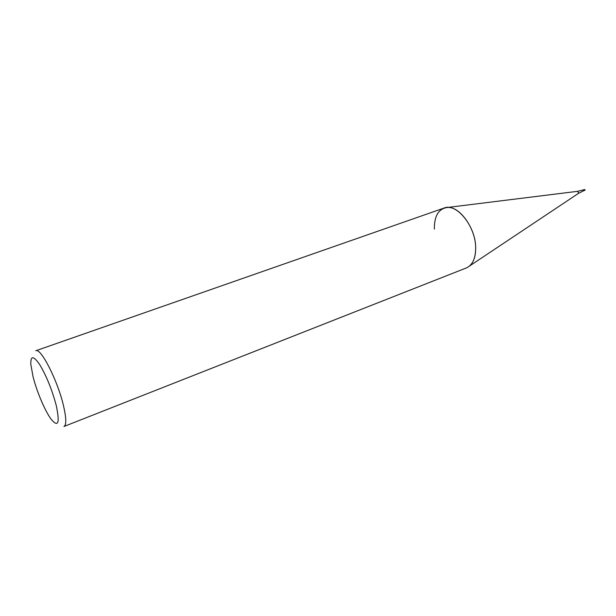 <?xml version="1.0" encoding="UTF-8"?>
<svg xmlns="http://www.w3.org/2000/svg" width="616" height="616" viewBox="0 0 616 616"><rect width="100%" height="100%" fill="white"/><g stroke="black" fill="none" stroke-linecap="round" stroke-linejoin="round"><path stroke-width="0.92" d="M584.037 189.897L584.692 190.121L583.829 190.675L583.529 189.851L577.5 191.337L578.593 192.785L578.201 193.547M434.342 229.083C434.272 215.708 438.707 208.493 447.663 207.446C460.067 206.499 475.76 228.782 475.675 247.909C475.598 258.497 472.48 265.18 466.32 267.952L63.949 426.495C66.505 425.071 66.366 418.187 63.525 405.844C57.742 380.734 40.748 347.393 35.797 350.743L444.067 208.062C456.441 202.533 475.852 226.442 475.675 247.909C475.714 256.318 473.635 262.37 469.446 266.074L578.301 193.486L583.829 190.675M33.033 376.599L30.831 364.441C30.53 355.409 33.541 355.54 39.855 364.857C46.631 376.345 52.098 389.905 56.256 405.544C59.944 423.069 58.274 427.673 51.243 419.365C45.122 411.288 36.775 391.614 33.033 376.599M584.076 189.651L584.73 190.136L584.376 190.467M583.352 190.151L584.214 189.597M577.385 191.353L447.663 207.446M584.392 189.559L585.069 190.005L584.676 190.329M584.53 190.467L585.2 189.913L584.191 189.551"/></g></svg>
